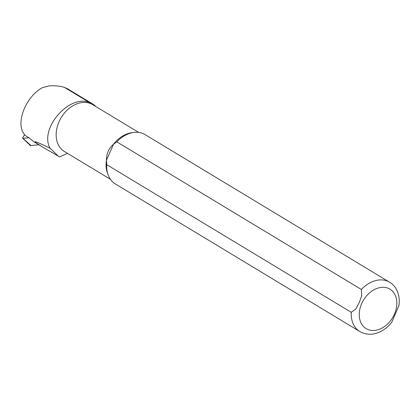 <?xml version="1.0" encoding="UTF-8"?>
<svg xmlns="http://www.w3.org/2000/svg" width="420" height="420" viewBox="0 0 420 420"><rect width="100%" height="100%" fill="white"/><g stroke="black" fill="none" stroke-linecap="round" stroke-linejoin="round"><path stroke-width="0.63" d="M38.871 144.779L30.959 145.525A2.305 1.554 124.2 0 1 30.035 145.231L22.706 138.233A0.619 0.42 -55.8 0 0 22.953 138.311L28.907 137.75L25.085 135.44L23.063 132.552C16.322 120.372 26.596 96.359 42.231 87.733L49.019 85.864C55.209 85.544 60.343 86.048 64.412 87.381L67.473 88.762L92.589 103.924A27.941 20.611 121.1 0 0 89.397 102.464C68.922 94.154 39.018 128.856 50.08 148.223C31.925 139.456 30.261 139.561 45.098 148.533L59.656 156.922L67.505 153.374M24.591 134.852L22.748 137.503A0.619 0.42 -55.8 0 0 22.706 138.233M45.098 148.533L33.579 141.582L28.907 137.75M50.08 148.223L58.679 156.539M138.658 132.41L92.626 104.617A27.363 20.192 121.1 0 0 61.199 117.605A27.363 20.192 121.1 0 0 64.344 151.468L110.376 179.256M95.86 106.57A27.941 20.611 121.1 0 0 92.589 103.924M398.953 305.65C400.559 294.053 395.556 285.458 389.608 282.23L145.084 134.605A28.802 21.252 121.1 0 0 133.728 132.452A28.802 21.252 121.1 0 0 116.844 141.871L361.373 289.501L361.688 295.838L359.2 302.642L355.871 308.957L351.267 312.307L106.738 164.677A28.802 21.252 121.1 0 0 108.113 174.878A28.802 21.252 121.1 0 0 115.311 183.918L359.835 331.548C367.012 335.548 373.79 334.299 377.486 332.876C383.082 330.829 387.886 327.217 391.892 322.046L399 305.335M106.738 164.677L106.481 160.151A27.363 20.192 121.1 0 0 107.436 173.019L108.113 174.878M391.692 322.308L391.897 322.046M133.728 132.452L131.77 132.715A27.363 20.192 121.1 0 0 113.531 144.239L116.844 141.871M106.481 160.151C106.37 153.741 108.722 148.439 113.531 144.239L106.481 160.151M22.953 138.311L30.959 145.525M64.412 87.381L89.397 102.464M351.267 312.307A28.802 21.252 121.1 0 0 359.835 331.548M361.694 303.576A23.042 17 121.1 0 0 378.2 329.684A23.042 17 121.1 0 0 394.264 293.433A23.042 17 121.1 0 0 361.694 303.576M389.608 282.23A28.802 21.252 121.1 0 0 361.373 289.501"/></g></svg>
